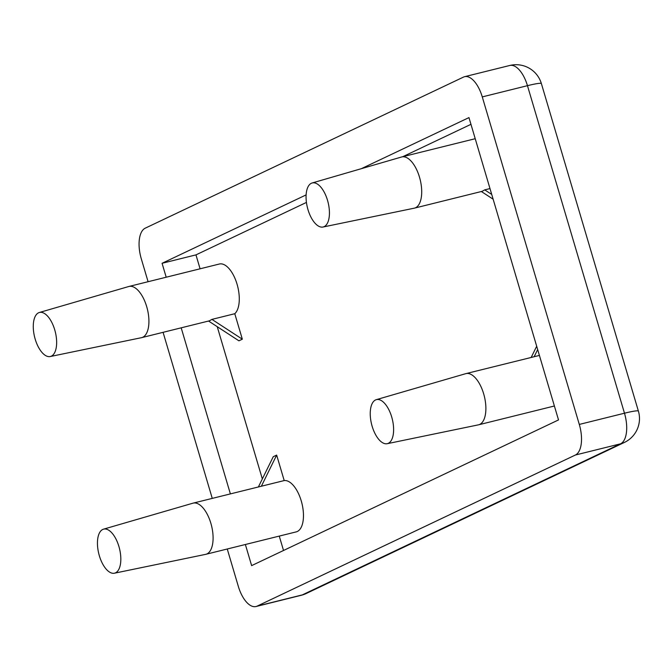 <?xml version="1.0" encoding="UTF-8"?>
<svg xmlns="http://www.w3.org/2000/svg" width="672" height="672" viewBox="0 0 672 672"><rect width="100%" height="100%" fill="white"/><g stroke="black" fill="none" stroke-linecap="round" stroke-linejoin="round"><path stroke-width="1.01" d="M312.085 182.994L401.545 157.004A26.368 12.39 76.1 0 1 401.764 156.937A26.368 12.39 76.1 0 1 420.143 179.55A26.368 12.39 76.1 0 1 414.473 208.127A26.368 12.39 76.1 0 1 414.246 208.177L323.014 227.027A22.688 10.66 -103.9 0 0 328.087 202.398A22.688 10.66 -103.9 0 0 312.085 182.994A22.688 10.66 -103.9 0 0 307.969 209.605A22.688 10.66 -103.9 0 0 323.014 227.027M376.27 399.672L465.721 373.674A26.368 12.39 76.1 0 1 465.948 373.615A26.368 12.39 76.1 0 1 484.319 396.22A26.368 12.39 76.1 0 1 478.649 424.796A26.368 12.39 76.1 0 1 478.422 424.847L387.198 443.696A22.688 10.66 -103.9 0 0 392.272 419.068A22.688 10.66 -103.9 0 0 376.27 399.672A22.688 10.66 -103.9 0 0 372.145 426.275A22.688 10.66 -103.9 0 0 387.198 443.696M39.304 312.514L128.755 286.516A26.368 12.39 76.1 0 1 128.974 286.457A26.368 12.39 76.1 0 1 147.353 309.061A26.368 12.39 76.1 0 1 141.683 337.638A26.368 12.39 76.1 0 1 141.456 337.688L50.224 356.538A22.688 10.66 -103.9 0 0 55.297 331.909A22.688 10.66 -103.9 0 0 39.304 312.514A22.688 10.66 -103.9 0 0 35.179 339.116A22.688 10.66 -103.9 0 0 50.224 356.538M103.48 529.183L192.931 503.185A26.368 12.39 76.1 0 1 193.158 503.126A26.368 12.39 76.1 0 1 211.529 525.731A26.368 12.39 76.1 0 1 205.859 554.308A26.368 12.39 76.1 0 1 205.632 554.358L114.408 573.208A22.688 10.66 -103.9 0 0 119.482 548.579A22.688 10.66 -103.9 0 0 103.48 529.183A22.688 10.66 -103.9 0 0 99.355 555.794A22.688 10.66 -103.9 0 0 114.408 573.208M205.859 554.308L296.234 531.88A26.368 12.39 -103.9 0 0 302.072 504.017A26.368 12.39 -103.9 0 0 284.206 480.572L193.158 503.126M234.78 313.715L211.932 319.385L242.332 339.192L234.78 313.715A26.368 12.39 -103.9 0 0 236.855 283.525A26.368 12.39 -103.9 0 0 219.349 264.02L128.974 286.457M211.932 319.385L209.353 320.838L141.683 337.638M539.414 355.421L534.148 356.731L537.676 349.549M465.948 373.615L534.148 356.731M414.473 208.127L482.143 191.327L484.722 189.874L489.989 188.572M470.954 124.32L402.78 156.685M306.424 202.432L195.964 254.881L200.088 268.8M217.232 326.676L262.332 478.934M279.258 536.096L283.525 550.486M242.332 339.192L238.921 340.813L208.572 321.04M261.358 486.242L276.662 455.087L273.252 456.708L258.401 486.931M276.662 455.087L284.206 480.572M227.254 548.999L238.308 586.32A26.368 12.39 -103.9 0 0 256.032 606.514A26.368 12.39 -103.9 0 0 257.141 606.119L575.392 455.02A26.368 12.39 -103.9 0 0 579.298 424.427L482.278 96.902A26.368 12.39 -103.9 0 0 464.562 76.7A26.368 12.39 -103.9 0 0 463.453 77.104L145.194 228.194A26.368 12.39 -103.9 0 0 141.288 258.787L148.084 281.711M163.078 332.329L212.26 498.38M245.372 544.505L251.63 565.622L558.516 419.924L468.964 117.592L361.343 168.68M306.104 194.905L162.07 263.29L166.194 277.217M181.188 327.835L230.378 493.886M195.964 254.881L162.07 263.29M531.191 357.42L536.684 346.231M481.362 191.52L493.13 199.198M484.722 189.874L491.728 194.435M257.141 606.119L302.324 594.896L620.584 443.806L575.392 455.02M579.298 424.427L624.481 413.213L527.461 85.68L482.278 96.902M638.4 411.121A26.368 2.209 -16.5 0 0 624.481 413.213A26.368 12.39 76.1 0 1 620.584 443.806A26.368 23.176 64.6 0 0 624.422 442.428A26.368 26.368 0 0 0 638.4 411.121L541.38 83.588A26.368 26.368 0 0 0 509.746 65.486A26.368 12.39 76.1 0 1 527.461 85.68A26.368 2.209 -16.5 0 1 541.38 83.588M302.324 594.896A26.368 12.39 76.1 0 1 301.216 595.3A26.368 26.368 0 0 0 306.172 593.527A26.368 23.176 -115.4 0 1 302.324 594.896M478.649 424.796L554.392 405.997M401.764 156.937L475.222 138.709M256.032 606.514L301.216 595.3M306.172 593.527L624.422 442.428M464.562 76.7L509.746 65.486"/></g></svg>
